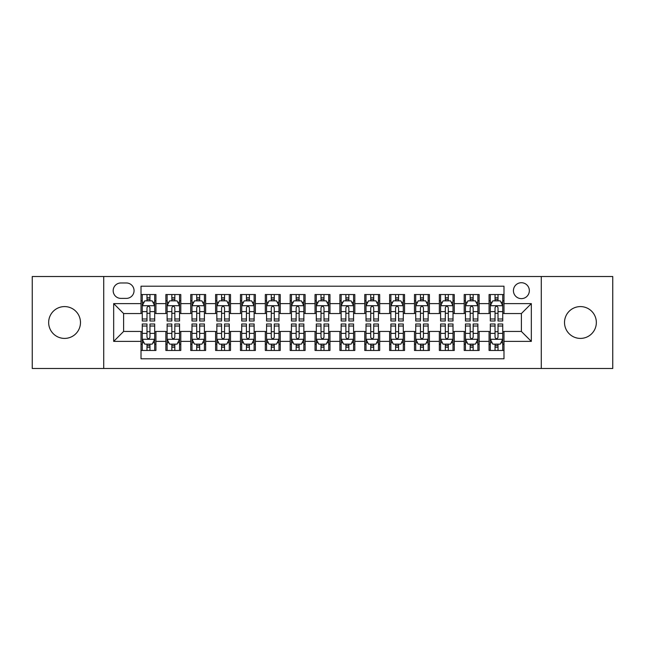 <?xml version="1.0" encoding="UTF-8"?>
<svg xmlns="http://www.w3.org/2000/svg" width="645" height="645" viewBox="0 0 645 645"><rect width="100%" height="100%" fill="white"/><g stroke="black" fill="none" stroke-linecap="round" stroke-linejoin="round"><path stroke-width="0.97" d="M580.427 306.593A15.907 15.907 0 0 0 564.52 322.5A15.907 15.907 0 0 0 580.427 338.407A15.907 15.907 0 0 0 596.343 322.5A15.907 15.907 0 0 0 580.427 306.593M64.573 306.593A15.907 15.907 0 0 0 48.657 322.5A15.907 15.907 0 0 0 64.573 338.407A15.907 15.907 0 0 0 80.48 322.5A15.907 15.907 0 0 0 64.573 306.593M521.386 282.72A7.958 7.958 0 0 0 513.428 290.677A7.958 7.958 0 0 0 521.386 298.635A7.958 7.958 0 0 0 529.343 290.677A7.958 7.958 0 0 0 521.386 282.72M541.276 368.489L612.75 368.489L612.75 276.512L541.276 276.512L541.276 368.489L103.724 368.489L103.724 276.512L32.25 276.512L32.25 368.489L103.724 368.489M503.987 294.531L489.071 294.531L489.071 303.61L479.122 303.61L479.122 313.551L489.071 313.551L489.071 303.61M479.122 303.61L479.122 294.531L464.207 294.531L464.207 303.61L454.265 303.61L454.265 313.551L464.207 313.551L464.207 303.61M454.265 303.61L454.265 294.531L439.35 294.531L439.35 303.61L429.401 303.61L429.401 313.551L439.35 313.551L439.35 303.61M429.401 303.61L429.401 294.531L414.485 294.531L414.485 303.61L404.544 303.61L404.544 313.551L414.485 313.551L414.485 303.61M404.544 303.61L404.544 294.531L389.62 294.531L389.62 303.61L379.679 303.61L379.679 313.551L389.62 313.551L389.62 303.61M379.679 303.61L379.679 294.531L364.764 294.531L364.764 303.61L354.823 303.61L354.823 313.551L364.764 313.551L364.764 303.61M354.823 303.61L354.823 294.531L339.899 294.531L339.899 303.61L329.958 303.61L329.958 313.551L339.899 313.551L339.899 303.61M329.958 303.61L329.958 294.531L315.042 294.531L315.042 303.61L305.101 303.61L305.101 313.551L315.042 313.551L315.042 303.61M305.101 303.61L305.101 294.531L290.177 294.531L290.177 303.61L280.236 303.61L280.236 313.551L290.177 313.551L290.177 303.61M280.236 303.61L280.236 294.531L265.321 294.531L265.321 303.61L255.38 303.61L255.38 313.551L265.321 313.551L265.321 303.61M255.38 303.61L255.38 294.531L240.456 294.531L240.456 303.61L230.515 303.61L230.515 313.551L240.456 313.551L240.456 303.61M230.515 303.61L230.515 294.531L215.599 294.531L215.599 303.61L205.65 303.61L205.65 313.551L215.599 313.551L215.599 303.61M205.65 303.61L205.65 294.531L190.735 294.531L190.735 303.61L180.794 303.61L180.794 313.551L190.735 313.551L190.735 303.61M180.794 303.61L180.794 294.531L165.878 294.531L165.878 313.551L155.929 313.551L155.929 294.531L141.013 294.531M141.013 350.469L155.929 350.469L155.929 331.449L165.878 331.449L165.878 350.469L180.794 350.469L180.794 331.449L190.735 331.449L190.735 341.39L180.794 341.39M190.735 341.39L190.735 350.469L205.65 350.469L205.65 331.449L215.599 331.449L215.599 341.39L205.65 341.39M215.599 341.39L215.599 350.469L230.515 350.469L230.515 331.449L240.456 331.449L240.456 341.39L230.515 341.39M240.456 341.39L240.456 350.469L255.38 350.469L255.38 331.449L265.321 331.449L265.321 341.39L255.38 341.39M265.321 341.39L265.321 350.469L280.236 350.469L280.236 331.449L290.177 331.449L290.177 341.39L280.236 341.39M290.177 341.39L290.177 350.469L305.101 350.469L305.101 331.449L315.042 331.449L315.042 341.39L305.101 341.39M315.042 341.39L315.042 350.469L329.958 350.469L329.958 331.449L339.899 331.449L339.899 341.39L329.958 341.39M339.899 341.39L339.899 350.469L354.823 350.469L354.823 331.449L364.764 331.449L364.764 341.39L354.823 341.39M364.764 341.39L364.764 350.469L379.679 350.469L379.679 331.449L389.62 331.449L389.62 341.39L379.679 341.39M389.62 341.39L389.62 350.469L404.544 350.469L404.544 331.449L414.485 331.449L414.485 341.39L404.544 341.39M414.485 341.39L414.485 350.469L429.401 350.469L429.401 331.449L439.35 331.449L439.35 341.39L429.401 341.39M439.35 341.39L439.35 350.469L454.265 350.469L454.265 331.449L464.207 331.449L464.207 341.39L454.265 341.39M464.207 341.39L464.207 350.469L479.122 350.469L479.122 331.449L489.071 331.449L489.071 341.39L479.122 341.39M120.881 298.385L126.347 298.385A7.708 7.708 0 0 0 134.055 290.677A7.708 7.708 0 0 0 126.347 282.97L120.881 282.97A7.708 7.708 0 0 0 113.173 290.677A7.708 7.708 0 0 0 120.881 298.385M541.276 276.512L103.724 276.512M503.987 303.61L503.987 286.203L141.013 286.203L141.013 313.551L123.614 313.551L123.614 331.449L141.013 331.449L141.013 358.797L503.987 358.797L503.987 331.449L521.386 331.449L521.386 313.551L503.987 313.551L503.987 303.61L531.327 303.61L531.327 341.39L503.987 341.39M141.013 341.39L113.673 341.39L113.673 303.61L141.013 303.61M489.071 341.39L489.071 350.469L503.987 350.469M141.013 300.747L142.263 300.747M146.979 300.747L149.963 300.747M154.687 300.747L155.929 300.747M141.013 313.301L142.263 313.301M146.979 313.301L149.963 313.301M154.687 313.301L155.929 313.301M141.013 331.699L142.263 331.699M146.979 331.699L149.963 331.699M154.687 331.699L155.929 331.699M141.013 344.253L142.263 344.253M146.979 344.253L149.963 344.253M154.687 344.253L155.929 344.253M165.878 313.301L167.12 313.301M171.844 313.301L174.827 313.301M179.552 313.301L180.794 313.301M165.878 300.747L167.12 300.747M171.844 300.747L174.827 300.747M179.552 300.747L180.794 300.747M165.878 331.699L167.12 331.699M171.844 331.699L174.827 331.699M179.552 331.699L180.794 331.699M165.878 344.253L167.12 344.253M171.844 344.253L174.827 344.253M179.552 344.253L180.794 344.253M190.735 331.699L191.984 331.699M196.701 331.699L199.684 331.699M204.409 331.699L205.65 331.699M190.735 344.253L191.984 344.253M196.701 344.253L199.684 344.253M204.409 344.253L205.65 344.253M190.735 300.747L191.984 300.747M196.701 300.747L199.684 300.747M204.409 300.747L205.65 300.747M190.735 313.301L191.984 313.301M196.701 313.301L199.684 313.301M204.409 313.301L205.65 313.301M215.599 331.699L216.841 331.699M221.566 331.699L224.549 331.699M229.273 331.699L230.515 331.699M215.599 344.253L216.841 344.253M221.566 344.253L224.549 344.253M229.273 344.253L230.515 344.253M215.599 300.747L216.841 300.747M221.566 300.747L224.549 300.747M229.273 300.747L230.515 300.747M215.599 313.301L216.841 313.301M221.566 313.301L224.549 313.301M229.273 313.301L230.515 313.301M240.456 331.699L241.706 331.699M246.422 331.699L249.405 331.699M254.13 331.699L255.38 331.699M240.456 344.253L241.706 344.253M246.422 344.253L249.405 344.253M254.13 344.253L255.38 344.253M240.456 300.747L241.706 300.747M246.422 300.747L249.405 300.747M254.13 300.747L255.38 300.747M240.456 313.301L241.706 313.301M246.422 313.301L249.405 313.301M254.13 313.301L255.38 313.301M265.321 331.699L266.562 331.699M271.287 331.699L274.27 331.699M278.995 331.699L280.236 331.699M265.321 344.253L266.562 344.253M271.287 344.253L274.27 344.253M278.995 344.253L280.236 344.253M265.321 300.747L266.562 300.747M271.287 300.747L274.27 300.747M278.995 300.747L280.236 300.747M265.321 313.301L266.562 313.301M271.287 313.301L274.27 313.301M278.995 313.301L280.236 313.301M290.177 331.699L291.427 331.699M296.144 331.699L299.127 331.699M303.851 331.699L305.101 331.699M290.177 344.253L291.427 344.253M296.144 344.253L299.127 344.253M303.851 344.253L305.101 344.253M290.177 300.747L291.427 300.747M296.144 300.747L299.127 300.747M303.851 300.747L305.101 300.747M290.177 313.301L291.427 313.301M296.144 313.301L299.127 313.301M303.851 313.301L305.101 313.301M315.042 331.699L316.284 331.699M321.008 331.699L323.992 331.699M328.716 331.699L329.958 331.699M315.042 344.253L316.284 344.253M321.008 344.253L323.992 344.253M328.716 344.253L329.958 344.253M315.042 300.747L316.284 300.747M321.008 300.747L323.992 300.747M328.716 300.747L329.958 300.747M315.042 313.301L316.284 313.301M321.008 313.301L323.992 313.301M328.716 313.301L329.958 313.301M339.899 331.699L341.149 331.699M345.873 331.699L348.856 331.699M353.573 331.699L354.823 331.699M339.899 344.253L341.149 344.253M345.873 344.253L348.856 344.253M353.573 344.253L354.823 344.253M339.899 300.747L341.149 300.747M345.873 300.747L348.856 300.747M353.573 300.747L354.823 300.747M339.899 313.301L341.149 313.301M345.873 313.301L348.856 313.301M353.573 313.301L354.823 313.301M364.764 331.699L366.005 331.699M370.73 331.699L373.713 331.699M378.438 331.699L379.679 331.699M364.764 344.253L366.005 344.253M370.73 344.253L373.713 344.253M378.438 344.253L379.679 344.253M364.764 300.747L366.005 300.747M370.73 300.747L373.713 300.747M378.438 300.747L379.679 300.747M364.764 313.301L366.005 313.301M370.73 313.301L373.713 313.301M378.438 313.301L379.679 313.301M389.62 331.699L390.87 331.699M395.595 331.699L398.578 331.699M403.294 331.699L404.544 331.699M389.62 344.253L390.87 344.253M395.595 344.253L398.578 344.253M403.294 344.253L404.544 344.253M389.62 300.747L390.87 300.747M395.595 300.747L398.578 300.747M403.294 300.747L404.544 300.747M389.62 313.301L390.87 313.301M395.595 313.301L398.578 313.301M403.294 313.301L404.544 313.301M414.485 331.699L415.727 331.699M420.451 331.699L423.434 331.699M428.159 331.699L429.401 331.699M414.485 344.253L415.727 344.253M420.451 344.253L423.434 344.253M428.159 344.253L429.401 344.253M414.485 300.747L415.727 300.747M420.451 300.747L423.434 300.747M428.159 300.747L429.401 300.747M414.485 313.301L415.727 313.301M420.451 313.301L423.434 313.301M428.159 313.301L429.401 313.301M439.35 331.699L440.591 331.699M445.316 331.699L448.299 331.699M453.016 331.699L454.265 331.699M439.35 344.253L440.591 344.253M445.316 344.253L448.299 344.253M453.016 344.253L454.265 344.253M439.35 300.747L440.591 300.747M445.316 300.747L448.299 300.747M453.016 300.747L454.265 300.747M439.35 313.301L440.591 313.301M445.316 313.301L448.299 313.301M453.016 313.301L454.265 313.301M464.207 331.699L465.448 331.699M470.173 331.699L473.156 331.699M477.881 331.699L479.122 331.699M464.207 344.253L465.448 344.253M470.173 344.253L473.156 344.253M477.881 344.253L479.122 344.253M464.207 300.747L465.448 300.747M470.173 300.747L473.156 300.747M477.881 300.747L479.122 300.747M464.207 313.301L465.448 313.301M470.173 313.301L473.156 313.301M477.881 313.301L479.122 313.301M489.071 331.699L490.313 331.699M495.038 331.699L498.021 331.699M502.737 331.699L503.987 331.699M489.071 344.253L490.313 344.253M495.038 344.253L498.021 344.253M502.737 344.253L503.987 344.253M489.071 300.747L490.313 300.747M495.038 300.747L498.021 300.747M502.737 300.747L503.987 300.747M489.071 313.301L490.313 313.301M495.038 313.301L498.021 313.301M502.737 313.301L503.987 313.301M123.614 313.551L113.673 303.61M123.614 331.449L113.673 341.39M531.327 303.61L521.386 313.551M531.327 341.39L521.386 331.449M149.963 297.764L146.979 297.764M154.687 318.985L149.963 318.985L149.963 321.008L154.687 321.008L154.687 305.843L152.204 300.868L144.746 300.868L142.263 305.843L142.263 321.008L146.979 321.008L146.979 318.985L142.263 318.985M142.263 305.843L142.263 294.531M154.687 305.843L154.687 294.531M146.979 300.868L146.979 294.531M149.963 294.531L149.963 300.868M149.963 318.985L149.963 307.705C148.971 305.794 147.979 305.794 146.979 307.705L146.979 318.985M146.979 347.236L149.963 347.236M142.263 326.015L146.979 326.015L146.979 323.992L142.263 323.992L142.263 339.157L144.746 344.132L152.204 344.132L154.687 339.157L154.687 323.992L149.963 323.992L149.963 326.015L154.687 326.015M154.687 339.157L154.687 350.469M142.263 339.157L142.263 350.469M149.963 344.132L149.963 350.469M146.979 350.469L146.979 344.132M146.979 326.015L146.979 337.295C147.979 339.206 148.971 339.206 149.963 337.295L149.963 326.015M174.827 297.764L171.844 297.764M179.552 318.985L174.827 318.985L174.827 321.008L179.552 321.008L179.552 305.843L177.061 300.868L169.603 300.868L167.12 305.843L167.12 321.008L171.844 321.008L171.844 318.985L167.12 318.985M167.12 305.843L167.12 294.531M179.552 305.843L179.552 294.531M171.844 300.868L171.844 294.531M174.827 294.531L174.827 300.868M174.827 318.985L174.827 307.705C173.836 305.794 172.836 305.794 171.844 307.705L171.844 318.985M199.684 297.764L196.701 297.764M204.409 318.985L199.684 318.985L199.684 321.008L204.409 321.008L204.409 305.843L201.925 300.868L194.468 300.868L191.984 305.843L191.984 321.008L196.701 321.008L196.701 318.985L191.984 318.985M191.984 305.843L191.984 294.531M204.409 305.843L204.409 294.531M196.701 300.868L196.701 294.531M199.684 294.531L199.684 300.868M199.684 318.985L199.684 307.705C198.692 305.794 197.701 305.794 196.701 307.705L196.701 318.985M224.549 297.764L221.566 297.764M229.273 318.985L224.549 318.985L224.549 321.008L229.273 321.008L229.273 305.843L226.782 300.868L219.324 300.868L216.841 305.843L216.841 321.008L221.566 321.008L221.566 318.985L216.841 318.985M216.841 305.843L216.841 294.531M229.273 305.843L229.273 294.531M221.566 300.868L221.566 294.531M224.549 294.531L224.549 300.868M224.549 318.985L224.549 307.705C223.557 305.794 222.557 305.794 221.566 307.705L221.566 318.985M249.405 297.764L246.422 297.764M254.13 318.985L249.405 318.985L249.405 321.008L254.13 321.008L254.13 305.843L251.647 300.868L244.189 300.868L241.706 305.843L241.706 321.008L246.422 321.008L246.422 318.985L241.706 318.985M241.706 305.843L241.706 294.531M254.13 305.843L254.13 294.531M246.422 300.868L246.422 294.531M249.405 294.531L249.405 300.868M249.405 318.985L249.405 307.705C248.414 305.794 247.422 305.794 246.422 307.705L246.422 318.985M171.844 347.236L174.827 347.236M167.12 326.015L171.844 326.015L171.844 323.992L167.12 323.992L167.12 339.157L169.603 344.132L177.061 344.132L179.552 339.157L179.552 323.992L174.827 323.992L174.827 326.015L179.552 326.015M179.552 339.157L179.552 350.469M167.12 339.157L167.12 350.469M174.827 344.132L174.827 350.469M171.844 350.469L171.844 344.132M171.844 326.015L171.844 337.295C172.836 339.206 173.827 339.206 174.827 337.295L174.827 326.015M196.701 347.236L199.684 347.236M191.984 326.015L196.701 326.015L196.701 323.992L191.984 323.992L191.984 339.157L194.468 344.132L201.925 344.132L204.409 339.157L204.409 323.992L199.684 323.992L199.684 326.015L204.409 326.015M204.409 339.157L204.409 350.469M191.984 339.157L191.984 350.469M199.684 344.132L199.684 350.469M196.701 350.469L196.701 344.132M196.701 326.015L196.701 337.295C197.701 339.206 198.692 339.206 199.684 337.295L199.684 326.015M221.566 347.236L224.549 347.236M216.841 326.015L221.566 326.015L221.566 323.992L216.841 323.992L216.841 339.157L219.324 344.132L226.782 344.132L229.273 339.157L229.273 323.992L224.549 323.992L224.549 326.015L229.273 326.015M229.273 339.157L229.273 350.469M216.841 339.157L216.841 350.469M224.549 344.132L224.549 350.469M221.566 350.469L221.566 344.132M221.566 326.015L221.566 337.295C222.557 339.206 223.549 339.206 224.549 337.295L224.549 326.015M246.422 347.236L249.405 347.236M241.706 326.015L246.422 326.015L246.422 323.992L241.706 323.992L241.706 339.157L244.189 344.132L251.647 344.132L254.13 339.157L254.13 323.992L249.405 323.992L249.405 326.015L254.13 326.015M254.13 339.157L254.13 350.469M241.706 339.157L241.706 350.469M249.405 344.132L249.405 350.469M246.422 350.469L246.422 344.132M246.422 326.015L246.422 337.295C247.422 339.206 248.414 339.206 249.405 337.295L249.405 326.015M274.27 297.764L271.287 297.764M278.995 318.985L274.27 318.985L274.27 321.008L278.995 321.008L278.995 305.843L276.512 300.868L269.046 300.868L266.562 305.843L266.562 321.008L271.287 321.008L271.287 318.985L266.562 318.985M266.562 305.843L266.562 294.531M278.995 305.843L278.995 294.531M271.287 300.868L271.287 294.531M274.27 294.531L274.27 300.868M274.27 318.985L274.27 307.705C273.278 305.794 272.279 305.794 271.287 307.705L271.287 318.985M271.287 347.236L274.27 347.236M266.562 326.015L271.287 326.015L271.287 323.992L266.562 323.992L266.562 339.157L269.046 344.132L276.512 344.132L278.995 339.157L278.995 323.992L274.27 323.992L274.27 326.015L278.995 326.015M278.995 339.157L278.995 350.469M266.562 339.157L266.562 350.469M274.27 344.132L274.27 350.469M271.287 350.469L271.287 344.132M271.287 326.015L271.287 337.295C272.279 339.206 273.27 339.206 274.27 337.295L274.27 326.015M299.127 297.764L296.144 297.764M303.851 318.985L299.127 318.985L299.127 321.008L303.851 321.008L303.851 305.843L301.368 300.868L293.91 300.868L291.427 305.843L291.427 321.008L296.144 321.008L296.144 318.985L291.427 318.985M291.427 305.843L291.427 294.531M303.851 305.843L303.851 294.531M296.144 300.868L296.144 294.531M299.127 294.531L299.127 300.868M299.127 318.985L299.127 307.705C298.135 305.794 297.143 305.794 296.144 307.705L296.144 318.985M323.992 297.764L321.008 297.764M328.716 318.985L323.992 318.985L323.992 321.008L328.716 321.008L328.716 305.843L326.233 300.868L318.767 300.868L316.284 305.843L316.284 321.008L321.008 321.008L321.008 318.985L316.284 318.985M316.284 305.843L316.284 294.531M328.716 305.843L328.716 294.531M321.008 300.868L321.008 294.531M323.992 294.531L323.992 300.868M323.992 318.985L323.992 307.705C323 305.794 322 305.794 321.008 307.705L321.008 318.985M348.856 297.764L345.873 297.764M353.573 318.985L348.856 318.985L348.856 321.008L353.573 321.008L353.573 305.843L351.09 300.868L343.632 300.868L341.149 305.843L341.149 321.008L345.873 321.008L345.873 318.985L341.149 318.985M341.149 305.843L341.149 294.531M353.573 305.843L353.573 294.531M345.873 300.868L345.873 294.531M348.856 294.531L348.856 300.868M348.856 318.985L348.856 307.705C347.857 305.794 346.865 305.794 345.873 307.705L345.873 318.985M373.713 297.764L370.73 297.764M378.438 318.985L373.713 318.985L373.713 321.008L378.438 321.008L378.438 305.843L375.954 300.868L368.489 300.868L366.005 305.843L366.005 321.008L370.73 321.008L370.73 318.985L366.005 318.985M366.005 305.843L366.005 294.531M378.438 305.843L378.438 294.531M370.73 300.868L370.73 294.531M373.713 294.531L373.713 300.868M373.713 318.985L373.713 307.705C372.721 305.794 371.73 305.794 370.73 307.705L370.73 318.985M398.578 297.764L395.595 297.764M403.294 318.985L398.578 318.985L398.578 321.008L403.294 321.008L403.294 305.843L400.811 300.868L393.353 300.868L390.87 305.843L390.87 321.008L395.595 321.008L395.595 318.985L390.87 318.985M390.87 305.843L390.87 294.531M403.294 305.843L403.294 294.531M395.595 300.868L395.595 294.531M398.578 294.531L398.578 300.868M398.578 318.985L398.578 307.705C397.578 305.794 396.586 305.794 395.595 307.705L395.595 318.985M296.144 347.236L299.127 347.236M291.427 326.015L296.144 326.015L296.144 323.992L291.427 323.992L291.427 339.157L293.91 344.132L301.368 344.132L303.851 339.157L303.851 323.992L299.127 323.992L299.127 326.015L303.851 326.015M303.851 339.157L303.851 350.469M291.427 339.157L291.427 350.469M299.127 344.132L299.127 350.469M296.144 350.469L296.144 344.132M296.144 326.015L296.144 337.295C297.143 339.206 298.135 339.206 299.127 337.295L299.127 326.015M321.008 347.236L323.992 347.236M316.284 326.015L321.008 326.015L321.008 323.992L316.284 323.992L316.284 339.157L318.767 344.132L326.233 344.132L328.716 339.157L328.716 323.992L323.992 323.992L323.992 326.015L328.716 326.015M328.716 339.157L328.716 350.469M316.284 339.157L316.284 350.469M323.992 344.132L323.992 350.469M321.008 350.469L321.008 344.132M321.008 326.015L321.008 337.295C322 339.206 323 339.206 323.992 337.295L323.992 326.015M345.873 347.236L348.856 347.236M341.149 326.015L345.873 326.015L345.873 323.992L341.149 323.992L341.149 339.157L343.632 344.132L351.09 344.132L353.573 339.157L353.573 323.992L348.856 323.992L348.856 326.015L353.573 326.015M353.573 339.157L353.573 350.469M341.149 339.157L341.149 350.469M348.856 344.132L348.856 350.469M345.873 350.469L345.873 344.132M345.873 326.015L345.873 337.295C346.865 339.206 347.857 339.206 348.856 337.295L348.856 326.015M370.73 347.236L373.713 347.236M366.005 326.015L370.73 326.015L370.73 323.992L366.005 323.992L366.005 339.157L368.489 344.132L375.954 344.132L378.438 339.157L378.438 323.992L373.713 323.992L373.713 326.015L378.438 326.015M378.438 339.157L378.438 350.469M366.005 339.157L366.005 350.469M373.713 344.132L373.713 350.469M370.73 350.469L370.73 344.132M370.73 326.015L370.73 337.295C371.722 339.206 372.721 339.206 373.713 337.295L373.713 326.015M395.595 347.236L398.578 347.236M390.87 326.015L395.595 326.015L395.595 323.992L390.87 323.992L390.87 339.157L393.353 344.132L400.811 344.132L403.294 339.157L403.294 323.992L398.578 323.992L398.578 326.015L403.294 326.015M403.294 339.157L403.294 350.469M390.87 339.157L390.87 350.469M398.578 344.132L398.578 350.469M395.595 350.469L395.595 344.132M395.595 326.015L395.595 337.295C396.586 339.206 397.578 339.206 398.578 337.295L398.578 326.015M423.434 297.764L420.451 297.764M428.159 318.985L423.434 318.985L423.434 321.008L428.159 321.008L428.159 305.843L425.676 300.868L418.218 300.868L415.727 305.843L415.727 321.008L420.451 321.008L420.451 318.985L415.727 318.985M415.727 305.843L415.727 294.531M428.159 305.843L428.159 294.531M420.451 300.868L420.451 294.531M423.434 294.531L423.434 300.868M423.434 318.985L423.434 307.705C422.443 305.794 421.451 305.794 420.451 307.705L420.451 318.985M420.451 347.236L423.434 347.236M415.727 326.015L420.451 326.015L420.451 323.992L415.727 323.992L415.727 339.157L418.218 344.132L425.676 344.132L428.159 339.157L428.159 323.992L423.434 323.992L423.434 326.015L428.159 326.015M428.159 339.157L428.159 350.469M415.727 339.157L415.727 350.469M423.434 344.132L423.434 350.469M420.451 350.469L420.451 344.132M420.451 326.015L420.451 337.295C421.443 339.206 422.443 339.206 423.434 337.295L423.434 326.015M448.299 297.764L445.316 297.764M453.016 318.985L448.299 318.985L448.299 321.008L453.016 321.008L453.016 305.843L450.532 300.868L443.075 300.868L440.591 305.843L440.591 321.008L445.316 321.008L445.316 318.985L440.591 318.985M440.591 305.843L440.591 294.531M453.016 305.843L453.016 294.531M445.316 300.868L445.316 294.531M448.299 294.531L448.299 300.868M448.299 318.985L448.299 307.705C447.299 305.794 446.308 305.794 445.316 307.705L445.316 318.985M445.316 347.236L448.299 347.236M440.591 326.015L445.316 326.015L445.316 323.992L440.591 323.992L440.591 339.157L443.075 344.132L450.532 344.132L453.016 339.157L453.016 323.992L448.299 323.992L448.299 326.015L453.016 326.015M453.016 339.157L453.016 350.469M440.591 339.157L440.591 350.469M448.299 344.132L448.299 350.469M445.316 350.469L445.316 344.132M445.316 326.015L445.316 337.295C446.308 339.206 447.299 339.206 448.299 337.295L448.299 326.015M473.156 297.764L470.173 297.764M477.881 318.985L473.156 318.985L473.156 321.008L477.881 321.008L477.881 305.843L475.397 300.868L467.939 300.868L465.448 305.843L465.448 321.008L470.173 321.008L470.173 318.985L465.448 318.985M465.448 305.843L465.448 294.531M477.881 305.843L477.881 294.531M470.173 300.868L470.173 294.531M473.156 294.531L473.156 300.868M473.156 318.985L473.156 307.705C472.164 305.794 471.173 305.794 470.173 307.705L470.173 318.985M470.173 347.236L473.156 347.236M465.448 326.015L470.173 326.015L470.173 323.992L465.448 323.992L465.448 339.157L467.939 344.132L475.397 344.132L477.881 339.157L477.881 323.992L473.156 323.992L473.156 326.015L477.881 326.015M477.881 339.157L477.881 350.469M465.448 339.157L465.448 350.469M473.156 344.132L473.156 350.469M470.173 350.469L470.173 344.132M470.173 326.015L470.173 337.295C471.164 339.206 472.164 339.206 473.156 337.295L473.156 326.015M498.021 297.764L495.038 297.764M502.737 318.985L498.021 318.985L498.021 321.008L502.737 321.008L502.737 305.843L500.254 300.868L492.796 300.868L490.313 305.843L490.313 321.008L495.038 321.008L495.038 318.985L490.313 318.985M490.313 305.843L490.313 294.531M502.737 305.843L502.737 294.531M495.038 300.868L495.038 294.531M498.021 294.531L498.021 300.868M498.021 318.985L498.021 307.705C497.021 305.794 496.029 305.794 495.038 307.705L495.038 318.985M495.038 347.236L498.021 347.236M490.313 326.015L495.038 326.015L495.038 323.992L490.313 323.992L490.313 339.157L492.796 344.132L500.254 344.132L502.737 339.157L502.737 323.992L498.021 323.992L498.021 326.015L502.737 326.015M502.737 339.157L502.737 350.469M490.313 339.157L490.313 350.469M498.021 344.132L498.021 350.469M495.038 350.469L495.038 344.132M495.038 326.015L495.038 337.295C496.029 339.206 497.021 339.206 498.021 337.295L498.021 326.015M165.878 341.39L155.929 341.39M165.878 303.61L155.929 303.61M154.631 305.722L142.319 305.722M142.263 302.239L144.061 302.239M152.889 302.239L154.687 302.239M146.979 311.608L142.263 311.608M154.687 311.608L149.963 311.608M149.963 299.344L146.979 299.344M142.319 339.278L154.631 339.278M154.687 342.761L152.889 342.761M144.061 342.761L142.263 342.761M149.963 333.392L154.687 333.392M142.263 333.392L146.979 333.392M146.979 345.656L149.963 345.656M179.487 305.722L167.184 305.722M167.12 302.239L168.925 302.239M177.746 302.239L179.552 302.239M171.844 311.608L167.12 311.608M179.552 311.608L174.827 311.608M174.827 299.344L171.844 299.344M204.352 305.722L192.041 305.722M191.984 302.239L193.782 302.239M202.611 302.239L204.409 302.239M196.701 311.608L191.984 311.608M204.409 311.608L199.684 311.608M199.684 299.344L196.701 299.344M229.209 305.722L216.905 305.722M216.841 302.239L218.647 302.239M227.467 302.239L229.273 302.239M221.566 311.608L216.841 311.608M229.273 311.608L224.549 311.608M224.549 299.344L221.566 299.344M254.074 305.722L241.762 305.722M241.706 302.239L243.504 302.239M252.332 302.239L254.13 302.239M246.422 311.608L241.706 311.608M254.13 311.608L249.405 311.608M249.405 299.344L246.422 299.344M167.184 339.278L179.487 339.278M179.552 342.761L177.746 342.761M168.925 342.761L167.12 342.761M174.827 333.392L179.552 333.392M167.12 333.392L171.844 333.392M171.844 345.656L174.827 345.656M192.041 339.278L204.352 339.278M204.409 342.761L202.611 342.761M193.782 342.761L191.984 342.761M199.684 333.392L204.409 333.392M191.984 333.392L196.701 333.392M196.701 345.656L199.684 345.656M216.905 339.278L229.209 339.278M229.273 342.761L227.467 342.761M218.647 342.761L216.841 342.761M224.549 333.392L229.273 333.392M216.841 333.392L221.566 333.392M221.566 345.656L224.549 345.656M241.762 339.278L254.074 339.278M254.13 342.761L252.332 342.761M243.504 342.761L241.706 342.761M249.405 333.392L254.13 333.392M241.706 333.392L246.422 333.392M246.422 345.656L249.405 345.656M278.93 305.722L266.627 305.722M266.562 302.239L268.368 302.239M277.189 302.239L278.995 302.239M271.287 311.608L266.562 311.608M278.995 311.608L274.27 311.608M274.27 299.344L271.287 299.344M266.627 339.278L278.93 339.278M278.995 342.761L277.189 342.761M268.368 342.761L266.562 342.761M274.27 333.392L278.995 333.392M266.562 333.392L271.287 333.392M271.287 345.656L274.27 345.656M303.795 305.722L291.484 305.722M291.427 302.239L293.225 302.239M302.053 302.239L303.851 302.239M296.144 311.608L291.427 311.608M303.851 311.608L299.127 311.608M299.127 299.344L296.144 299.344M328.652 305.722L316.348 305.722M316.284 302.239L318.09 302.239M326.91 302.239L328.716 302.239M321.008 311.608L316.284 311.608M328.716 311.608L323.992 311.608M323.992 299.344L321.008 299.344M353.516 305.722L341.205 305.722M341.149 302.239L342.947 302.239M351.775 302.239L353.573 302.239M345.873 311.608L341.149 311.608M353.573 311.608L348.856 311.608M348.856 299.344L345.873 299.344M378.373 305.722L366.07 305.722M366.005 302.239L367.811 302.239M376.632 302.239L378.438 302.239M370.73 311.608L366.005 311.608M378.438 311.608L373.713 311.608M373.713 299.344L370.73 299.344M403.238 305.722L390.926 305.722M390.87 302.239L392.668 302.239M401.496 302.239L403.294 302.239M395.595 311.608L390.87 311.608M403.294 311.608L398.578 311.608M398.578 299.344L395.595 299.344M291.484 339.278L303.795 339.278M303.851 342.761L302.053 342.761M293.225 342.761L291.427 342.761M299.127 333.392L303.851 333.392M291.427 333.392L296.144 333.392M296.144 345.656L299.127 345.656M316.348 339.278L328.652 339.278M328.716 342.761L326.91 342.761M318.09 342.761L316.284 342.761M323.992 333.392L328.716 333.392M316.284 333.392L321.008 333.392M321.008 345.656L323.992 345.656M341.205 339.278L353.516 339.278M353.573 342.761L351.775 342.761M342.947 342.761L341.149 342.761M348.856 333.392L353.573 333.392M341.149 333.392L345.873 333.392M345.873 345.656L348.856 345.656M366.07 339.278L378.373 339.278M378.438 342.761L376.632 342.761M367.811 342.761L366.005 342.761M373.713 333.392L378.438 333.392M366.005 333.392L370.73 333.392M370.73 345.656L373.713 345.656M390.926 339.278L403.238 339.278M403.294 342.761L401.496 342.761M392.668 342.761L390.87 342.761M398.578 333.392L403.294 333.392M390.87 333.392L395.595 333.392M395.595 345.656L398.578 345.656M428.095 305.722L415.791 305.722M415.727 302.239L417.533 302.239M426.353 302.239L428.159 302.239M420.451 311.608L415.727 311.608M428.159 311.608L423.434 311.608M423.434 299.344L420.451 299.344M415.791 339.278L428.095 339.278M428.159 342.761L426.353 342.761M417.533 342.761L415.727 342.761M423.434 333.392L428.159 333.392M415.727 333.392L420.451 333.392M420.451 345.656L423.434 345.656M452.959 305.722L440.648 305.722M440.591 302.239L442.389 302.239M451.218 302.239L453.016 302.239M445.316 311.608L440.591 311.608M453.016 311.608L448.299 311.608M448.299 299.344L445.316 299.344M440.648 339.278L452.959 339.278M453.016 342.761L451.218 342.761M442.389 342.761L440.591 342.761M448.299 333.392L453.016 333.392M440.591 333.392L445.316 333.392M445.316 345.656L448.299 345.656M477.816 305.722L465.513 305.722M465.448 302.239L467.254 302.239M476.075 302.239L477.881 302.239M470.173 311.608L465.448 311.608M477.881 311.608L473.156 311.608M473.156 299.344L470.173 299.344M465.513 339.278L477.816 339.278M477.881 342.761L476.075 342.761M467.254 342.761L465.448 342.761M473.156 333.392L477.881 333.392M465.448 333.392L470.173 333.392M470.173 345.656L473.156 345.656M502.681 305.722L490.369 305.722M490.313 302.239L492.111 302.239M500.939 302.239L502.737 302.239M495.038 311.608L490.313 311.608M502.737 311.608L498.021 311.608M498.021 299.344L495.038 299.344M490.369 339.278L502.681 339.278M502.737 342.761L500.939 342.761M492.111 342.761L490.313 342.761M498.021 333.392L502.737 333.392M490.313 333.392L495.038 333.392M495.038 345.656L498.021 345.656"/></g></svg>

